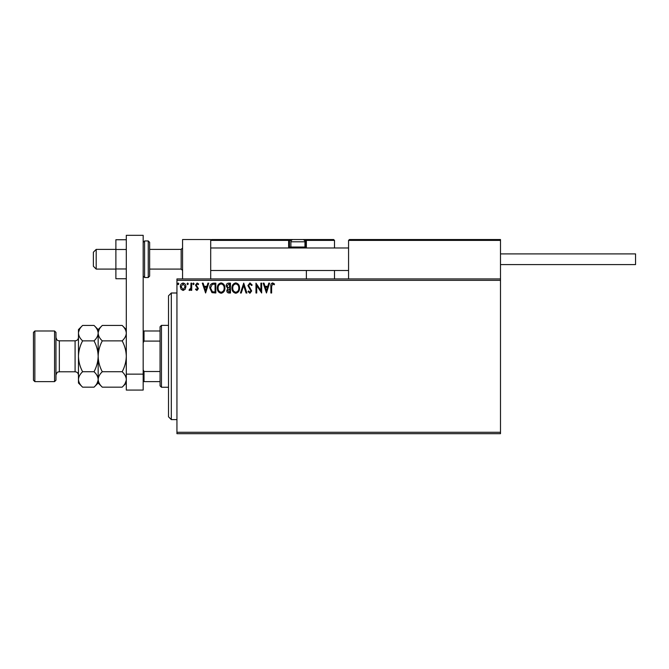 <?xml version="1.0" encoding="UTF-8"?>
<svg xmlns="http://www.w3.org/2000/svg" width="669" height="669" viewBox="0 0 669 669"><rect width="100%" height="100%" fill="white"/><g stroke="black" fill="none" stroke-linecap="round" stroke-linejoin="round"><path stroke-width="1" d="M500.496 433.679L176.942 433.679L176.942 432.274L500.496 432.274L500.496 433.679M500.496 280.336L176.942 280.336L176.942 278.931L500.496 278.931L500.496 432.274M185.171 289.284L183.122 290.471L181.082 289.292L180.346 286.733C180.329 284.693 181.257 283.455 183.122 283.029C184.995 283.455 185.923 284.685 185.907 286.733L185.171 289.284M191.71 283.154L191.71 290.346L190.958 290.346L190.958 289.292L189.636 290.471L189.059 290.229L189.419 289.46L190.832 288.038L190.958 283.154L191.71 283.154M196.962 290.471L195.499 289.451L195.942 288.832L196.912 289.593L197.648 288.623L195.499 285.103L197.096 283.029L198.66 283.999L198.225 284.668L197.179 283.907L196.26 285.069L198.4 288.59L196.962 290.471M213.536 283.154L215.828 283.154L215.828 292.997L211.989 292.646L209.765 287.954C209.656 285.111 210.911 283.514 213.536 283.154M230.471 283.154L230.471 292.997L229.074 292.997C227.577 292.922 226.824 292.11 226.808 290.563L227.736 288.464L226.181 285.947C226.189 284.325 226.958 283.388 228.505 283.154L230.471 283.154M243.725 283.154L246.886 292.997L246.058 292.997L243.667 285.529L241.266 292.997L240.447 292.997L243.725 283.154M260.893 283.154L261.654 283.154L261.654 292.997L256.729 285.655L256.729 292.997L255.976 292.997L255.976 283.154L260.893 290.48L260.893 283.154M271.631 286.449L271.631 292.997L270.87 292.997L270.87 286.349C270.569 284.559 271.171 283.413 272.668 282.903L274.533 284.032L274.148 284.793L272.676 283.907L271.631 286.449M176.942 280.336L176.942 432.274M266.454 292.997L263.168 283.154L263.996 283.154L265.008 286.307L267.776 286.307L268.787 283.154L269.607 283.154L266.454 292.997M249.972 282.903L252.188 285.053L251.569 285.554L250.03 283.907L248.651 285.579L251.678 290.956L249.922 293.256L248.023 291.584L248.609 290.982L249.93 292.244L250.925 290.998L247.89 285.563L249.972 282.903M239.561 288.03C239.619 290.839 238.373 292.579 235.823 293.256C233.213 292.646 231.934 290.923 231.984 288.08C231.934 285.27 233.197 283.539 235.764 282.903C238.331 283.522 239.594 285.228 239.561 288.03M224.918 288.03C224.968 290.839 223.722 292.579 221.18 293.256C218.571 292.646 217.291 290.923 217.341 288.08C217.291 285.27 218.554 283.539 221.113 282.903C223.689 283.522 224.951 285.228 224.918 288.03M205.6 292.997L202.314 283.154L203.142 283.154L204.154 286.307L206.922 286.307L207.934 283.154L208.753 283.154L205.6 292.997M194.11 283.848L193.483 284.668L192.848 283.848L193.483 283.029L194.11 283.848M188.307 283.848L187.671 284.668L187.044 283.848L187.671 283.029L188.307 283.848M178.832 283.848L178.205 284.668L177.569 283.848L178.205 283.029L178.832 283.848M265.325 287.319L266.387 290.622L267.449 287.319L265.325 287.319M232.745 288.08C232.703 290.338 233.724 291.717 235.789 292.244C237.846 291.701 238.85 290.296 238.8 288.038C238.841 285.797 237.838 284.417 235.789 283.907C233.707 284.417 232.695 285.814 232.745 288.08M228.932 291.993L229.71 291.993L229.71 288.832L227.569 290.538L228.932 291.993M229.333 287.821L229.71 284.166L228.848 284.166L226.933 285.947L228.129 287.703L229.333 287.821M218.102 288.08C218.061 290.338 219.081 291.717 221.138 292.244C223.195 291.701 224.207 290.296 224.157 288.038C224.19 285.797 223.187 284.417 221.138 283.907C219.064 284.417 218.052 285.814 218.102 288.08M215.067 291.993L215.067 284.166L212.232 284.417L210.526 287.954L212.391 291.717L215.067 291.993M204.48 287.319L205.542 290.622L206.596 287.319L204.48 287.319M181.107 286.725L183.13 289.593L185.146 286.725L183.13 283.907L181.107 286.725M182.57 278.931L182.57 239.544L210.702 239.544L210.702 278.931M349.41 239.544L348.566 240.388L349.41 239.544L499.659 239.544L500.496 240.388L500.496 239.544L472.364 239.544M96.194 269.089L93.376 266.27L93.376 252.205L96.194 249.386L96.194 269.089L115.888 269.089M149.647 269.089L181.165 269.089L181.165 249.386L182.57 247.982M499.659 239.544L500.496 240.388L348.566 240.388L348.566 278.931M500.496 240.388L500.496 278.931M211.546 239.544L210.702 240.388L211.546 239.544L293.139 239.544A2.25 2.25 0 0 0 290.89 241.793L290.89 247.028L304.955 247.028L304.955 241.793L290.89 241.793M294.268 239.544L224.776 239.544M302.145 239.544L333.655 239.544L334.5 240.388L334.5 247.982M334.5 270.493L334.5 278.931M305.582 239.544L333.655 239.544L334.5 240.388L306.369 240.388L306.369 247.982L306.369 247.137L305.524 247.137L305.524 240.388L304.462 240.388M306.369 270.493L306.369 278.931M306.36 240.33L306.369 240.388A0.845 0.845 0 0 0 305.524 239.544L305.524 240.388L306.369 240.388L306.369 247.137M291.383 240.388L289.485 240.388L289.485 247.137L289.485 240.388A0.845 0.845 0 0 0 288.64 239.544L288.64 240.388L210.702 240.388M290.329 247.982A0.845 0.845 0 0 1 289.485 247.137L291.007 247.137M291.843 247.982L290.89 247.028M304.002 247.982L304.955 247.028M293.139 239.544L302.706 239.544A2.25 2.25 0 0 1 304.955 241.793M500.496 253.894L635.55 253.894L635.55 264.581L500.496 264.581M126.299 278.73L115.888 278.73L115.888 249.495L126.299 249.495M115.888 268.98L126.299 268.98M115.888 249.495L115.888 239.745L126.299 239.745M126.299 390.069L126.299 235.321L143.174 235.321L143.174 390.069L126.299 390.069M126.299 374.147L143.174 374.147M149.647 242.354L149.647 276.121L148.242 277.526L148.242 240.949L149.647 242.354M171.314 419.614L168.504 416.795L168.504 295.815L171.314 292.997L171.314 419.614L176.942 419.614M161.463 387.251L160.058 385.846L160.058 326.765L161.463 325.36L161.463 387.251L168.504 387.251M160.058 341.09L144.019 341.09L143.174 342.804M143.174 369.806L144.019 371.521L144.019 381.631L143.174 381.631M160.058 371.521L144.019 371.521M143.174 330.979L144.019 330.979L144.019 341.09M160.058 330.979L144.019 330.979M160.058 381.631L144.019 381.631M55.962 332.393L55.962 380.218L54.549 381.631L54.549 330.979L55.962 332.393M34.855 381.631L33.45 380.218L33.45 332.393L34.855 330.979L34.855 381.631L54.549 381.631M102.298 387.167L98.159 383.036L98.159 379.457C98.318 376.739 99.698 374.172 102.298 371.738C99.706 366.896 98.326 361.753 98.159 356.301C98.326 350.857 99.706 345.714 102.298 340.872C99.714 338.472 98.335 335.897 98.159 333.154C98.318 330.444 99.698 327.877 102.298 325.443L122.159 325.443C124.743 327.843 126.123 330.419 126.299 333.154C126.14 335.871 124.76 338.439 122.159 340.872C124.752 345.714 126.132 350.857 126.299 356.301C126.132 361.753 124.752 366.896 122.159 371.738C124.743 374.138 126.123 376.714 126.299 379.457C126.14 382.166 124.76 384.734 122.159 387.167L102.298 387.167C99.714 384.767 98.335 382.191 98.159 379.457L98.251 380.519M102.298 340.872L122.159 340.872M99.313 329.19L98.251 332.092M126.299 333.154L126.215 332.092M125.145 383.421L126.215 380.519M102.298 371.738L122.159 371.738M82.605 325.443L78.465 329.574L78.465 333.154C78.641 335.897 80.021 338.472 82.605 340.872C80.012 345.722 78.633 350.865 78.465 356.301C78.633 361.762 80.012 366.905 82.605 371.738C80.004 374.172 78.624 376.739 78.465 379.457C78.641 382.191 80.021 384.767 82.605 387.167L78.465 383.036L78.465 333.154C78.624 330.444 80.004 327.877 82.605 325.443L94.028 325.443C96.612 327.843 97.992 330.419 98.159 333.154C98 335.871 96.629 338.439 94.028 340.872C96.62 345.706 97.992 350.849 98.159 356.301C98 361.745 96.62 366.888 94.028 371.738C96.612 374.138 97.992 376.714 98.159 379.457L98.159 329.574L102.298 325.443M98.159 333.154L98.075 332.092M98.159 379.457C98 382.166 96.629 384.734 94.028 387.167L82.605 387.167M97.013 383.421L98.075 380.519M79.619 329.19L78.549 332.092M78.465 379.457L78.549 380.519M82.605 340.872L94.028 340.872M82.605 371.738L94.028 371.738M289.485 240.388L288.64 240.388L288.64 247.137A1.689 1.689 0 0 0 288.866 247.982M304.847 247.137L305.524 247.137L305.524 247.982M288.64 247.137L289.485 247.137M143.174 242.354L144.588 240.949L144.588 277.526L148.242 277.526M75.087 340.83L59.332 340.83L59.332 371.78L75.087 371.78L75.087 340.83C77.144 340.63 78.265 339.509 78.465 337.452M181.165 269.089L182.57 270.493M348.566 270.493L210.702 270.493M348.566 247.982L210.702 247.982M96.194 249.386L115.888 249.386M149.647 249.386L181.165 249.386M144.588 240.949L148.242 240.949M144.588 277.526L143.174 276.121M171.314 292.997L176.942 292.997M161.463 325.36L168.504 325.36M75.087 371.78C77.144 371.981 78.265 373.101 78.465 375.158M59.332 371.78C58.303 372.399 57.467 370.651 55.962 375.158M34.855 330.979L54.549 330.979M126.299 383.036L122.159 387.167M126.299 329.574L122.159 325.443M98.159 329.574L94.028 325.443M98.159 383.036L94.028 387.167M59.332 340.83C58.303 340.212 57.467 341.959 55.962 337.452"/></g></svg>
